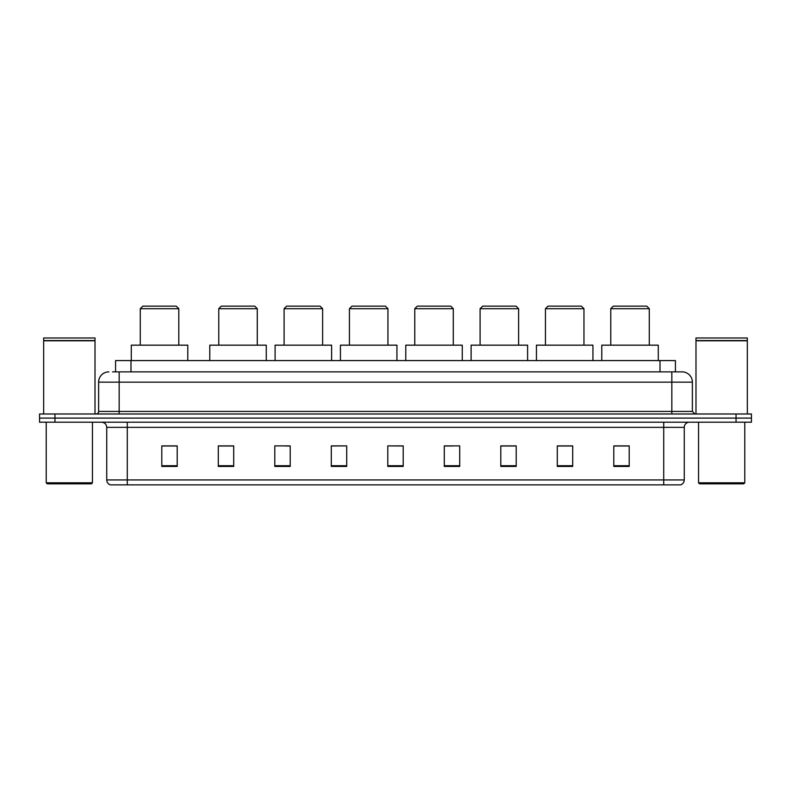<?xml version="1.0" encoding="UTF-8"?>
<svg xmlns="http://www.w3.org/2000/svg" width="791" height="791" viewBox="0 0 791 791"><rect width="100%" height="100%" fill="white"/><g stroke="black" fill="none" stroke-linecap="round" stroke-linejoin="round"><path stroke-width="1.19" d="M112.49 371.869L119.164 371.869L112.49 371.869L115.575 371.869L115.575 360.577L675.425 360.577L675.425 371.869M108.891 371.869A10.273 10.273 0 0 0 98.618 382.142L98.618 411.419A2.571 2.571 0 0 1 96.047 413.99M692.382 382.142L119.164 382.142L119.164 371.869L682.109 371.869A10.273 10.273 0 0 1 692.382 382.142L692.382 411.419L694.953 413.99M54.955 413.99L39.55 413.99L39.55 418.103L54.955 418.103L39.55 418.103L39.55 422.206L54.955 422.206L54.955 418.103L736.045 418.103L54.955 418.103L54.955 413.99L736.045 413.99L736.045 418.103L751.45 418.103L736.045 418.103L736.045 422.206L54.955 422.206M751.45 413.99L751.45 418.103L751.45 413.99L736.045 413.99M681.951 371.869L678.51 371.869M680.309 484.873L110.691 484.873M110.433 484.873A5.132 5.132 0 0 1 106.736 479.939L127.282 479.939L127.282 484.873L663.718 484.873L663.718 479.939L684.264 479.939L684.264 427.348A5.132 5.132 0 0 1 689.406 422.206M106.736 479.939L106.736 427.348C106.429 424.223 104.719 422.513 101.594 422.206M629.201 466.433L629.201 445.887L613.796 445.887L613.796 466.433L629.201 466.433M572.704 466.433L572.704 445.887L557.299 445.887L557.299 466.433L572.704 466.433M516.207 466.433L516.207 445.887L500.792 445.887L500.792 466.433L516.207 466.433M459.709 466.433L459.709 445.887L444.295 445.887L444.295 466.433L459.709 466.433M177.204 466.433L177.204 445.887L161.799 445.887L161.799 466.433L177.204 466.433M233.701 466.433L233.701 445.887L218.296 445.887L218.296 466.433L233.701 466.433M290.208 466.433L290.208 445.887L274.793 445.887L274.793 466.433L290.208 466.433M346.705 466.433L346.705 445.887L331.291 445.887L331.291 466.433L346.705 466.433M403.202 466.433L403.202 445.887L387.798 445.887L387.798 466.433L403.202 466.433M751.45 422.206L751.45 418.103L751.45 422.206L736.045 422.206M663.718 484.873L680.161 484.873M346.705 445.887L331.291 445.995L346.705 445.887M284.859 445.995L290.208 445.995M219.532 445.995L233.701 445.995M444.295 445.995L452.511 445.995M387.798 445.887L403.202 445.995L387.798 445.887M177.204 445.995L161.799 445.995M516.207 445.995L500.792 445.995M572.704 445.995L557.299 445.995M629.201 445.995L613.796 445.995M91.43 483.845L47.252 483.845L46.224 482.817L92.458 482.817L91.43 483.845M46.224 422.206L46.224 482.817M92.458 422.206L92.458 482.817M43.663 340.802L95.019 340.802L43.663 340.802L43.663 413.99M95.019 340.802L95.019 413.99M94.762 340.545L43.92 340.545M95.019 340.288L95.019 337.975L43.663 337.975L43.663 340.288M140.274 308.698L178.796 308.698L176.225 306.127L142.845 306.127L140.274 308.698L140.274 345.163M178.796 308.698L178.796 345.163M187.783 360.577L187.783 345.163L131.286 345.163L131.286 360.577M218.761 308.698L257.283 308.698L254.712 306.127L221.322 306.127L218.761 308.698L218.761 345.163M257.283 308.698L257.283 345.163M266.27 360.577L266.27 345.163L209.773 345.163L209.773 360.577M284.088 308.698L322.619 308.698L320.048 306.127L286.658 306.127L284.088 308.698L284.088 345.163M322.619 308.698L322.619 345.163M331.607 360.577L331.607 345.163L275.1 345.163L275.1 360.577M349.424 308.698L387.946 308.698L385.385 306.127L351.995 306.127L349.424 308.698L349.424 345.163M387.946 308.698L387.946 345.163M396.934 360.577L396.934 345.163L340.437 345.163L340.437 360.577M414.761 308.698L453.283 308.698L450.712 306.127L417.332 306.127L414.761 308.698L414.761 345.163M453.283 308.698L453.283 345.163M462.27 360.577L462.27 345.163L405.773 345.163L405.773 360.577M480.097 308.698L518.619 308.698L516.048 306.127L482.668 306.127L480.097 308.698L480.097 345.163M518.619 308.698L518.619 345.163M527.607 360.577L527.607 345.163L471.11 345.163L471.11 360.577M545.434 308.698L583.956 308.698L581.385 306.127L547.995 306.127L545.434 308.698L545.434 345.163M583.956 308.698L583.956 345.163M592.943 360.577L592.943 345.163L536.446 345.163L536.446 360.577M610.761 308.698L649.292 308.698L646.722 306.127L613.332 306.127L610.761 308.698L610.761 345.163M649.292 308.698L649.292 345.163M658.28 360.577L658.28 345.163L601.773 345.163L601.773 360.577M743.748 483.845L699.57 483.845L698.542 482.817L744.776 482.817L743.748 483.845M698.542 422.206L698.542 482.817M744.776 422.206L744.776 482.817M695.981 340.802L747.337 340.802L695.981 340.802L695.981 413.99M747.337 340.802L747.337 413.99M747.08 340.545L696.238 340.545M747.337 340.288L747.337 337.975L695.981 337.975L695.981 340.288M130.99 371.869L130.99 360.577M660.01 371.869L660.01 360.577M119.164 413.99L119.164 382.142L98.618 382.142M98.618 411.419L692.382 411.419M671.836 371.869L671.836 413.99M663.718 422.206L663.718 427.348L106.736 427.348M684.264 427.348L663.718 427.348L663.718 479.939L127.282 479.939L127.282 422.206M403.202 465.721L387.798 465.721M346.705 465.721L331.291 465.721M290.208 465.721L274.793 465.721M233.701 465.721L218.296 465.721M177.204 465.721L161.799 465.721M459.709 465.721L444.295 465.721M516.207 465.721L500.792 465.721M572.704 465.721L557.299 465.721M629.201 465.721L613.796 465.721M680.567 484.873C682.89 484.043 684.126 482.401 684.264 479.939"/></g></svg>
